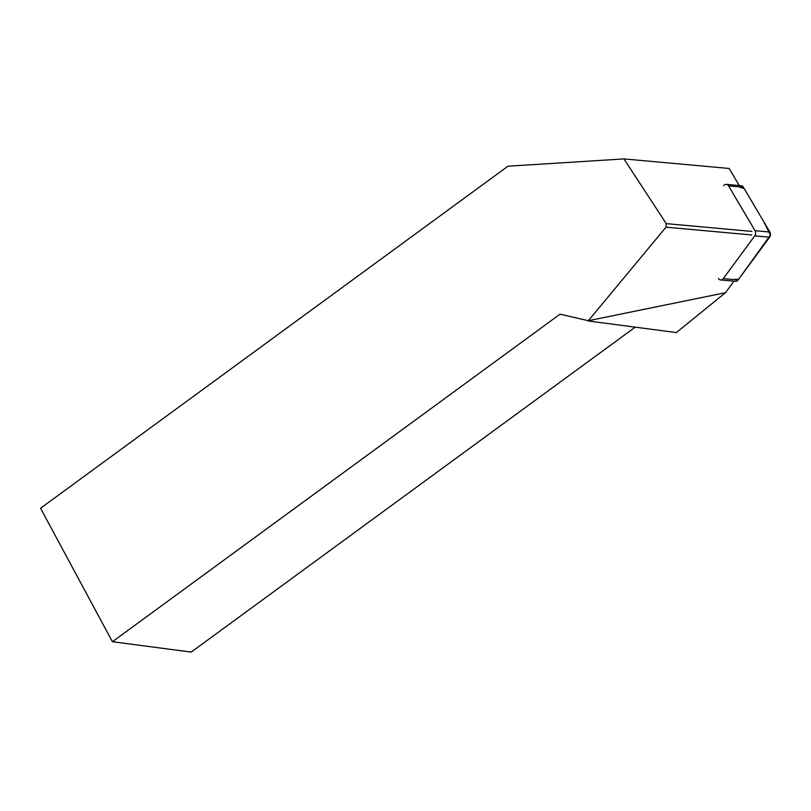 <?xml version="1.0" encoding="UTF-8"?>
<svg xmlns="http://www.w3.org/2000/svg" width="811" height="811" viewBox="0 0 811 811"><rect width="100%" height="100%" fill="white"/><g stroke="black" fill="none" stroke-linecap="round" stroke-linejoin="round"><path stroke-width="1.22" d="M718.424 278.437A4.025 3.173 -84.8 0 0 720.644 279.957A4.025 3.173 -84.8 0 0 723.29 278.619L754.767 235.879A4.025 3.173 -84.8 0 0 755.061 230.709L728.562 185.881A4.025 3.173 -84.8 0 0 726.342 184.371A4.025 3.173 -84.8 0 0 723.696 185.709M726.342 184.371L741.173 185.709A4.025 3.173 95.2 0 1 743.393 187.229L769.892 232.058A4.025 3.173 95.2 0 1 769.598 237.228L738.122 279.967A4.025 3.173 95.2 0 1 735.476 281.305L720.644 279.957M623.943 158.915L507.97 166.204L40.55 508.254L112.415 641.724L560.016 314.181L588.37 320.71L666.003 227.171L666.236 223.633L623.943 158.915L729.17 168.465L739.257 185.537M733.985 281.164L725.48 292.7L676.374 332.571L588.036 320.953M666.236 223.633L751.909 231.409M112.415 641.724L191.214 652.085L635.226 327.157M751.706 234.957L666.003 227.171M588.37 320.71L725.48 292.7M738.73 186.804L744.204 188.608L763.597 221.413L770.45 235.048L738.689 279.187L733.093 279.501M743.393 187.229L728.562 185.881M755.061 230.709L769.892 232.058M723.29 278.619L738.122 279.967M769.598 237.228L754.767 235.879"/></g></svg>
